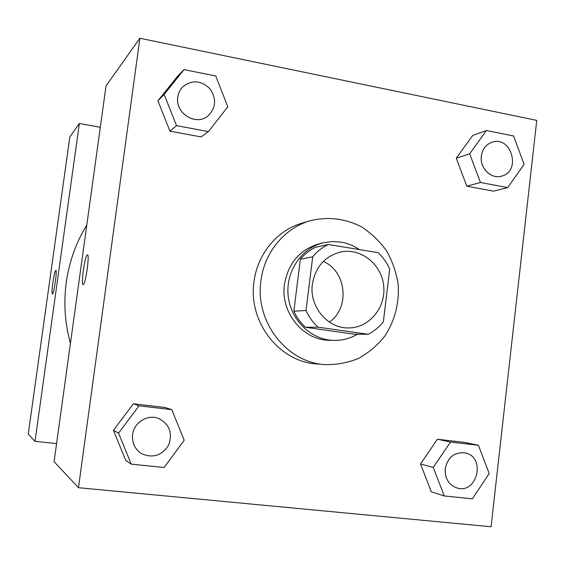 <?xml version="1.0" encoding="UTF-8"?>
<svg xmlns="http://www.w3.org/2000/svg" width="565" height="565" viewBox="0 0 565 565"><rect width="100%" height="100%" fill="white"/><g stroke="black" fill="none" stroke-linecap="round" stroke-linejoin="round"><path stroke-width="0.85" d="M323.279 261.468C346.536 271.108 350.229 308.031 329.346 322.085M312.389 284.082C315.51 266.701 325.094 255.98 341.126 251.912C361.226 247.851 381.756 264.512 383.713 286.038C386.057 307.515 369.235 327.919 348.732 327.919C327.651 328.724 309.027 306.498 312.389 284.082M318.053 327.17L368.218 334.289C374.108 331.252 379.157 327.093 383.367 321.803L389.695 269.11C386.891 262.781 383.021 257.294 378.084 252.647L328.293 244.497C322.276 247.399 317.085 251.503 312.706 256.8L306.004 310.524C308.928 316.972 312.946 322.523 318.053 327.17L305.545 327.305L354.262 334.19L368.218 334.289M312.706 256.8L300.375 259.208C304.627 254.081 309.677 250.111 315.51 247.293L328.293 244.497M300.375 259.208L293.856 311.195L306.004 310.524M305.545 327.305C300.587 322.806 296.696 317.438 293.856 311.195M359.361 249.582C353.725 245.726 347.595 243.232 340.97 242.117L332.559 241.545L324.183 242.604C301.922 247.47 285.579 271.193 288.136 295.601C290.466 320.023 311.188 340.038 333.971 340.398C342.362 340.533 350.18 338.47 357.447 334.212M333.971 340.398L329.706 340.3C303.172 340.476 280.226 312.459 284.463 284.329C288.327 262.725 300.177 249.13 320.023 243.543L324.183 242.604M260.931 280.763C264.314 252.343 284.725 227.893 310.355 220.696C327.884 216.501 344.742 218.45 360.936 226.551C370.93 232.886 379.44 240.937 386.467 250.719C392.435 261.235 396.34 272.528 398.191 284.583C399.293 303.278 394.9 320.355 385.019 335.822C377.639 345.166 368.825 352.687 358.584 358.38C347.757 362.815 336.486 364.898 324.755 364.616C286.554 362.448 254.808 321.478 260.931 280.763M324.755 364.616L316.577 363.924C279.096 361.791 247.979 321.683 253.982 281.822C257.308 254.01 277.33 230.061 302.48 222.998L310.355 220.696M536.75 120.38L139.88 38.243L78.471 487.701L491.07 526.757L536.75 120.38M184.013 69.601L177.262 76.6L157.918 100.817L169.945 131.158L201.055 136.921L208.421 131.603L227.815 106.806L215.752 75.993L184.013 69.601L164.168 94.44L176.513 125.635L208.421 131.603M486.43 130.508L472.679 135.487L456.273 158.214L466.789 186.196L493.492 191.147L507.709 187.594L524.108 164.366L513.578 135.974L486.43 130.508L469.677 153.786L480.434 182.495L507.709 187.594M478.421 445.291L464.72 442.43L437.409 439.245L420.522 463.964L431.307 491.797L444.281 495.971L472.333 498.824L489.212 473.519L478.421 445.291L450.503 442.042L433.249 467.425L444.281 495.971M171.781 409.639L165.284 407.52L133.389 403.798L113.417 430.332L125.79 460.503L131.25 464.14L164.154 467.488L184.183 440.283L171.781 409.639L139.047 405.832L118.537 433.129L131.25 464.14M139.88 38.243L106.029 85.922L54.085 461.676L78.471 487.701M87.293 254.949L87.427 254.914C89.955 254.116 85.4 285.502 83.119 284.605C80.703 285.17 84.884 255.5 87.293 254.949M70.434 343.414C64.876 323.279 63.499 302.875 66.303 282.203C69.248 261.567 76.084 242.484 86.805 224.976M79.361 123.481L35.016 441.329L28.25 434.111L69.855 136.871L79.361 123.481L100.309 127.316M35.016 441.329L56.585 443.589M52.842 282.747C53.95 275.332 54.946 271.221 55.808 270.416C57.425 269.823 53.823 294.789 52.39 294.082C51.796 293.383 51.945 289.605 52.842 282.747M55.808 270.416L55.815 270.423C54.953 271.221 53.958 275.332 52.849 282.747C51.959 289.548 51.803 293.327 52.383 294.082M141.695 453.716L141.674 453.702C134.894 449.302 131.864 442.953 132.591 434.662C133.877 422.401 147.79 413.891 158.737 418.51L158.751 418.51C169.514 424.244 172.819 433.044 168.681 444.916C161.964 455.595 152.967 458.526 141.695 453.716C134.908 449.309 131.878 442.96 132.613 434.669C133.898 422.408 147.811 413.898 158.758 418.517L158.737 418.51M165.284 407.52L133.389 403.798L139.047 405.832M133.389 403.798L113.417 430.332L118.537 433.129M113.417 430.332L125.79 460.503M456.732 487.892L456.711 487.885C448.603 484.721 444.768 478.336 445.213 468.724C447.826 457.127 454.451 451.845 465.094 452.876L465.136 452.883C486.246 456.859 477.256 494.806 456.753 487.899C448.645 484.735 444.81 478.343 445.255 468.738C447.868 457.134 454.493 451.852 465.136 452.883M464.72 442.43L437.409 439.245L450.503 442.042M437.409 439.245L420.522 463.964L433.249 467.425M420.522 463.964L431.307 491.797M207.941 115.959L207.913 115.98C195.977 126.327 174.875 113.247 177.784 97.088C178.385 92.957 180.115 89.468 182.982 86.622L183.004 86.6C192.178 79.637 201.154 80.35 209.926 88.747C216.727 98.797 216.07 107.873 207.941 115.959C195.999 126.306 174.896 113.226 177.805 97.067C178.406 92.935 180.136 89.447 183.004 86.6M177.262 76.6L157.918 100.817L164.168 94.44M157.918 100.817L169.945 131.158L176.513 125.635M169.945 131.158L201.055 136.921M501.543 176.153L501.515 176.16C491.133 179.451 479.544 167.989 481.316 156.053C482.369 149.174 485.844 144.605 491.727 142.324L491.748 142.316C511.254 134.929 521.778 171.47 501.565 176.146C491.183 179.437 479.586 167.975 481.359 156.032C482.411 149.16 485.886 144.584 491.769 142.309L491.727 142.324M472.679 135.487L456.273 158.214L469.677 153.786M456.273 158.214L466.789 186.196L480.434 182.495M466.789 186.196L493.492 191.147"/></g></svg>
